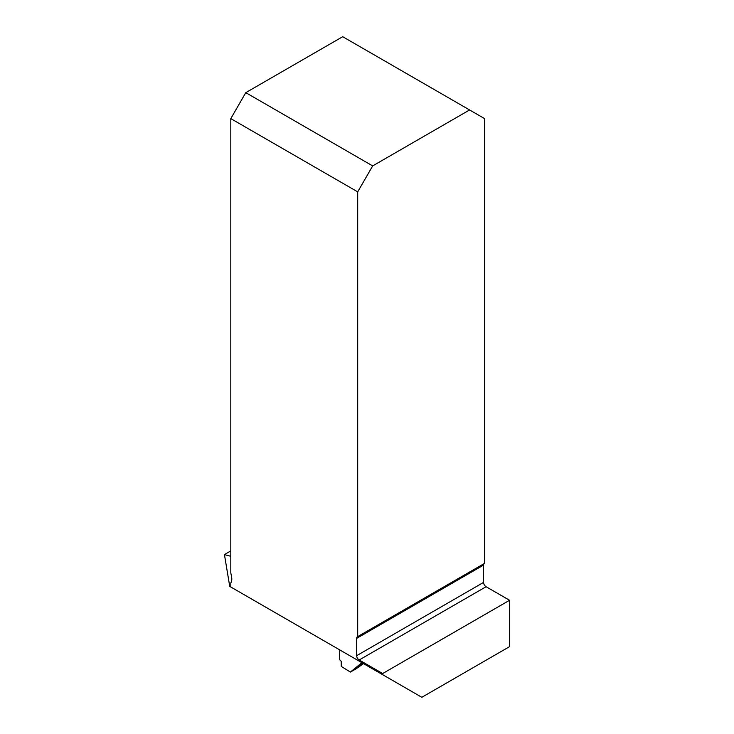 <?xml version="1.0" encoding="UTF-8"?>
<svg xmlns="http://www.w3.org/2000/svg" width="734" height="734" viewBox="0 0 734 734"><rect width="100%" height="100%" fill="white"/><g stroke="black" fill="none" stroke-linecap="round" stroke-linejoin="round"><path stroke-width="1.1" d="M339.585 649.81L339.732 659.793L341.191 661.261L341.264 666.408L350.384 672.06L355.779 669.05L362.89 663.27M363.523 663.637L355.779 669.05M361.908 662.701L350.384 672.06M356.696 655.655A3.532 2.037 60 0 0 359.192 659.985L382.671 673.537L382.671 674.693L230.806 587.007L230.806 582.934A11.304 6.523 60 0 0 231.531 576.493L230.806 572.942L230.806 118.614L357.697 191.868L372.679 165.912L245.789 92.649L342.705 36.7L484.587 118.614L484.587 563.363L357.697 636.617A3.532 2.037 60 0 0 357.43 636.736A3.532 2.037 60 0 0 356.696 638.351L356.696 655.655L483.587 582.392L483.587 565.088A3.532 2.037 60 0 1 484.082 563.648M359.192 659.985L486.082 586.723A3.532 2.037 60 0 1 483.587 582.392M486.082 586.723L509.561 600.274L509.561 646.645L421.83 697.3L382.671 674.693M357.697 191.868L357.697 636.617M230.806 556.299L224.439 554.592L230.806 550.913M257.781 602.586L229.733 586.393L224.439 554.592M372.679 165.912L469.595 109.962M245.789 92.649L230.806 118.614M382.671 673.537L509.561 600.274M483.587 565.088L356.696 638.351"/></g></svg>
